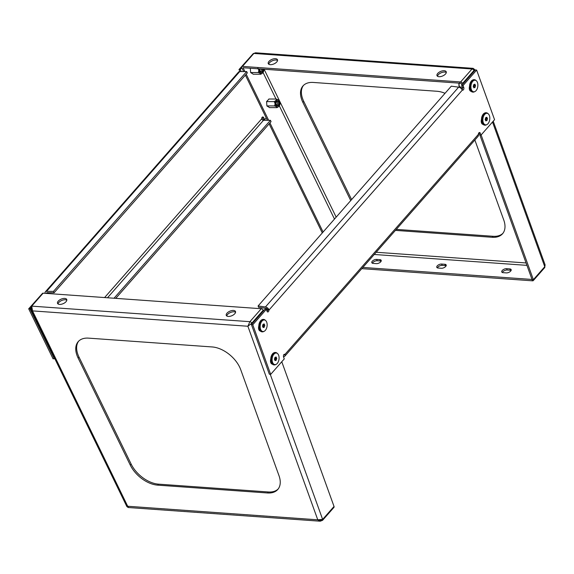 <?xml version="1.0" encoding="UTF-8"?>
<svg xmlns="http://www.w3.org/2000/svg" width="574" height="574" viewBox="0 0 574 574"><rect width="100%" height="100%" fill="white"/><g stroke="black" fill="none" stroke-linecap="round" stroke-linejoin="round"><path stroke-width="0.86" d="M275.498 58.691A5.001 2.475 -23 0 0 270.239 60.299A5.001 2.475 -23 0 0 268.266 63.635A5.001 2.475 -23 0 0 270.239 64.668A5.001 2.475 -23 0 0 275.491 63.061A5.001 2.475 -23 0 0 277.472 59.725A5.001 2.475 -23 0 0 275.498 58.691M268.747 64.216A5.001 2.475 157 0 1 276.058 60.019A5.001 2.475 157 0 1 277.551 60.478M444.247 70.724A5.001 2.475 -23 0 0 438.995 72.331A5.001 2.475 -23 0 0 437.015 75.668A5.001 2.475 -23 0 0 438.988 76.701A5.001 2.475 -23 0 0 444.247 75.094A5.001 2.475 -23 0 0 446.22 71.757A5.001 2.475 -23 0 0 444.247 70.724M437.503 76.249A5.001 2.475 157 0 1 444.814 72.051A5.001 2.475 157 0 1 446.299 72.511M462.773 84.163L462.522 83.467A1.665 1.004 -138.7 0 0 460.621 81.953L242.472 66.397A1.665 1.004 -138.7 0 0 241.79 66.634A1.665 1.004 -138.7 0 0 241.783 67.725L243.656 71.571M245.385 75.129L267.398 120.303M269.134 123.862L322.287 232.944M461.876 85.189L461.137 83.28L243.089 67.732L244.911 71.578M246.196 74.211L268.661 120.303M269.945 122.944L323.09 232.025M253.385 74.233L250.637 72.582L250.314 68.249M269.651 107.611L266.903 105.96L266.573 101.569L269.041 99.015M350.728 200.584L302.871 102.373A24.991 15.111 41.3 0 1 302.986 85.928A24.991 15.111 41.3 0 1 313.275 82.448L436.965 91.266A24.991 15.111 41.3 0 1 445.029 93.304M474.863 140.006L503.764 220.021A24.991 15.111 41.3 0 1 502.515 233.805A24.991 15.111 41.3 0 1 492.227 237.284L395.421 230.382M351.604 199.587L303.746 101.376A24.991 15.111 41.3 0 1 303.445 85.447M502.939 233.295A24.991 15.111 41.3 0 1 493.102 236.287L396.297 229.385M474.167 71.205L473.93 70.552L474.526 69.411L473.062 68.313L471.964 68.988L473.356 68.478M545.049 264.729L544.762 266.716L544.834 264.349M479.857 134.983L532.019 279.452L533.354 279.631L481.12 134.976M502.365 272.507A3.329 1.65 157 0 1 507.158 270.01L510.401 270.239A3.329 1.65 157 0 1 511.125 270.397M372.404 263.244A3.329 1.65 157 0 1 377.197 260.747L380.447 260.976A3.329 1.65 157 0 1 381.172 261.134M437.381 267.871A3.329 1.65 157 0 1 442.174 265.375L445.424 265.604A3.329 1.65 157 0 1 446.149 265.762M361.785 268.646L532.607 280.829A1.665 1.004 -138.7 0 0 533.289 280.593A1.665 1.004 -138.7 0 0 533.375 279.674L544.762 266.716A1.665 1.004 41.3 0 1 544.683 267.635L533.289 280.593M509.841 268.912L506.591 268.675A3.329 1.65 -23 0 0 503.089 269.751A3.329 1.65 -23 0 0 501.769 271.976A3.329 1.65 -23 0 0 503.082 272.664L506.333 272.894A3.329 1.65 -23 0 0 509.834 271.825A3.329 1.65 -23 0 0 511.154 269.601A3.329 1.65 -23 0 0 509.841 268.912L510.401 270.239M379.88 259.642L376.63 259.412A3.329 1.65 -23 0 0 373.129 260.481A3.329 1.65 -23 0 0 371.816 262.705A3.329 1.65 -23 0 0 373.129 263.401L376.379 263.631A3.329 1.65 -23 0 0 379.88 262.555A3.329 1.65 -23 0 0 381.201 260.338A3.329 1.65 -23 0 0 379.88 259.642L380.447 260.976M444.857 264.277L441.614 264.047A3.329 1.65 -23 0 0 438.106 265.116A3.329 1.65 -23 0 0 436.792 267.341A3.329 1.65 -23 0 0 438.106 268.029L441.356 268.266A3.329 1.65 -23 0 0 444.857 267.19A3.329 1.65 -23 0 0 446.177 264.966A3.329 1.65 -23 0 0 444.857 264.277L445.424 265.604M362.854 267.434L532.019 279.452M255.545 52.801L253.177 53.669A1.665 1.004 -138.7 0 1 253.866 53.439L255.868 52.822L253.866 53.439L242.472 66.397M472.897 68.328L255.868 52.822M473.93 70.552L462.522 83.467M474.411 69.318L473.909 70.509A1.665 1.004 41.3 0 0 472.015 68.995L460.621 81.953M284.324 354.337L284.941 354.416A1.665 0.983 97.7 0 0 284.647 354.294A1.665 0.983 97.7 0 0 283.943 354.624A1.665 0.983 97.7 0 0 283.549 356.942L284.259 358.922L270.677 374.377L252.768 324.769L266.35 309.321L267.068 311.302A1.665 0.983 97.7 0 0 267.721 311.962A1.665 0.983 97.7 0 0 268.941 310.103L268.61 309.099L267.498 309.357A1.665 1.004 -138.7 0 0 265.913 308.288L258.573 307.291L258.092 305.971L265.432 306.961L458.64 87.162A3.329 2.016 41.3 0 1 461.819 89.3L462.386 90.039A1.665 0.983 97.7 0 0 462.68 90.168A1.665 0.983 97.7 0 0 463.699 89.314A1.665 0.983 97.7 0 0 463.778 87.521L463.06 85.533L476.642 70.085L494.558 119.686L480.976 135.141L480.259 133.154A1.665 0.983 97.7 0 0 479.606 132.501A1.665 0.983 97.7 0 0 478.903 132.831A1.665 0.983 97.7 0 0 478.386 134.352L478.436 135.321A3.329 2.016 41.3 0 1 478.099 136.325L284.891 356.124A3.329 2.016 -138.7 0 0 285.228 355.119L283.807 354.524M258.953 325.63A3.753 2.21 97.7 0 0 260.287 331.019A3.753 2.21 97.7 0 0 260.295 331.019M481.629 118.969A3.753 2.21 97.7 0 0 482.964 124.357A3.753 2.21 97.7 0 0 482.971 124.357M469.69 85.899A3.753 2.21 97.7 0 0 471.017 91.288A3.753 2.21 97.7 0 0 471.024 91.288M270.892 358.707A3.753 2.21 97.7 0 0 272.227 364.088A3.753 2.21 97.7 0 0 272.234 364.095M480.976 135.141L479.642 134.955L478.924 132.974A1.665 0.983 97.7 0 0 478.881 132.859M258.092 305.971L451.3 86.172L458.64 87.162M252.768 324.769L251.434 324.59L265.016 309.142L266.35 309.321M251.434 324.59L269.349 374.198L270.677 374.377M462.07 89.63A1.665 0.983 97.7 0 0 462.443 87.334L461.726 85.354L475.308 69.899L476.642 70.085M461.726 85.354L463.06 85.533M267.111 311.417A1.665 0.983 97.7 0 0 267.606 309.924L268.941 310.103L462.386 90.039M267.606 309.924L267.498 309.357M268.61 309.099A3.329 2.016 -138.7 0 0 265.432 306.961M283.456 356.583A3.329 2.016 -138.7 0 0 284.891 356.124M285.228 355.119L284.941 354.416L478.386 134.352M228.258 316.439A5.001 2.475 -23 0 0 233.51 314.832A5.001 2.475 -23 0 0 235.483 311.495A5.001 2.475 -23 0 0 233.518 310.455A5.001 2.475 -23 0 0 228.258 312.069A5.001 2.475 -23 0 0 226.285 315.399A5.001 2.475 -23 0 0 228.258 316.439M226.766 315.98A5.001 2.475 157 0 1 234.077 311.79A5.001 2.475 157 0 1 235.57 312.249M59.502 304.407A5.001 2.475 -23 0 0 64.762 302.799A5.001 2.475 -23 0 0 66.735 299.463A5.001 2.475 -23 0 0 64.762 298.423A5.001 2.475 -23 0 0 59.509 300.037A5.001 2.475 -23 0 0 57.536 303.366A5.001 2.475 -23 0 0 59.502 304.407M58.017 303.947A5.001 2.475 157 0 1 65.328 299.757A5.001 2.475 157 0 1 66.821 300.216M77.512 356.727A24.991 15.111 -138.7 0 0 78.121 358.054L130.276 465.105A24.991 15.111 -138.7 0 0 157.649 485.138L267.477 492.973A24.991 15.111 -138.7 0 0 277.766 489.493A24.991 15.111 -138.7 0 0 279.007 475.71L240.707 369.649A24.991 15.111 -138.7 0 0 212.215 346.954L88.525 338.136A24.991 15.111 -138.7 0 0 78.236 341.609A24.991 15.111 -138.7 0 0 77.512 356.727M78.688 341.128A24.991 15.111 -138.7 0 0 78.387 355.729A24.991 15.111 -138.7 0 0 78.997 357.057L131.159 464.108A24.991 15.111 -138.7 0 0 158.524 484.147L268.352 491.975A24.991 15.111 -138.7 0 0 278.182 488.976M30.881 309.551L32.51 310.893L31.742 306.136A1.665 1.004 -138.7 0 0 31.053 306.365L42.447 293.407A1.665 1.004 41.3 0 1 43.129 293.178L261.278 308.733A1.665 1.004 41.3 0 1 263.179 310.24L263.43 310.943M281.777 361.749L334.032 506.455A1.665 1.004 41.3 0 1 333.946 507.373L322.559 520.331A1.665 1.004 41.3 0 0 322.638 519.413L334.032 506.455M30.946 309.702L32.51 310.893L127.701 506.254L126.739 506.29L30.953 309.709M126.739 506.29L127.701 506.254L128.554 507.538L320.227 521.206L317.774 519.807L319.804 520.36L322.624 519.37L317.774 519.807L320.084 521.192M263.179 310.24L251.785 323.205A1.665 1.004 41.3 0 0 249.891 321.691L247.875 326.247L251.807 323.248L247.875 326.247L249.891 321.691L261.278 308.733M43.129 293.178L31.742 306.136L31.405 309.02L32.51 310.893L247.875 326.247L317.774 519.807L127.701 506.254L127.952 507.351L128.554 507.538M252.797 54.107L238.992 69.554L239.968 71.556M262.174 117.261A1.665 1.091 -89.8 0 1 262.418 117.62L263.394 119.622L264.65 119.629L266.207 117.857M54.709 358.463L53.095 358.865L28.7 308.798L42.512 293.343M115.754 298.351L271.079 121.645L270.433 120.31L263.509 120.289A1.665 1.004 41.3 0 1 261.873 119.385L261.715 118.818A1.665 1.091 -89.8 0 1 262.806 116.96A1.665 1.091 -89.8 0 1 263.674 117.627L264.65 119.629M270.433 120.31L114.039 298.229M54.358 358.865L29.956 308.798L28.7 308.798M30.465 308.224L29.956 308.798M241.812 67.789L240.255 69.562L241.231 71.563M240.255 69.562L238.992 69.554M53.475 291.377L246.684 71.578L247.337 72.912L54.128 292.711L53.475 291.377L46.551 291.355A3.329 2.016 -138.7 0 0 45.353 291.829A3.329 2.016 -138.7 0 0 45.052 293.163L45.683 293.357M54.128 292.711L47.204 292.69A1.665 1.004 -138.7 0 0 46.602 292.927A1.665 1.004 -138.7 0 0 46.437 293.414M45.353 291.829L238.562 72.03A3.329 2.016 41.3 0 1 239.76 71.556L246.684 71.578M485.626 120.44A1.665 0.983 97.7 0 0 486.235 119.421A1.665 0.983 97.7 0 0 486.156 117.806A1.665 0.983 97.7 0 0 485.999 117.562M483.179 117.397A5.833 3.437 97.7 0 0 483.53 123.173A5.833 3.437 97.7 0 0 486.845 124.63A5.833 3.437 97.7 0 0 489.493 120.762A5.833 3.437 97.7 0 0 488.302 113.867A5.833 3.437 97.7 0 0 483.179 117.397M486.845 124.63L486.214 124.931A6.249 3.681 -82.3 0 1 484.829 125.175A6.249 3.681 -82.3 0 1 482.282 117.182A6.249 3.681 -82.3 0 1 486.508 112.798A6.249 3.681 -82.3 0 1 487.778 113.401L488.302 113.867M485.64 120.468L486.479 118.509L486.027 117.548M485.841 120.906L486.989 120.475L487.484 118.646L486.824 117.247L485.676 117.684L485.188 119.514L485.841 120.906M486.479 118.509L487.484 118.646M485.991 120.339L486.989 120.475M481.701 122.025L481.242 121.674M481.794 122.348L481.27 121.946M469.762 88.956L469.302 88.604M469.855 89.279L469.331 88.877M459.839 82.649C458.791 83.933 458.769 85.354 459.774 86.925L462.429 87.284M459.824 87.413A3.609 2.124 -82.3 0 1 459.724 87.32L459.774 86.925C459.487 87.341 460.226 87.901 461.984 88.604L462.508 88.676M459.724 87.32A3.609 2.124 -82.3 0 1 459.1 83.137M270.971 361.756L270.505 361.412M271.064 362.079L270.541 361.685M259.025 328.687L258.565 328.335M259.125 329.01L258.594 328.608M277.859 105.846A2.518 1.65 90.2 0 0 279.308 103.047A2.518 1.65 90.2 0 0 277.479 100.837A2.518 1.65 90.2 0 0 276.238 102.079A2.518 1.65 90.2 0 0 276.23 104.59A2.518 1.65 90.2 0 0 277.859 105.846M276.194 104.475A2.081 1.363 90.2 0 0 277.328 105.422A2.081 1.363 90.2 0 0 277.493 105.408A2.081 1.363 90.2 0 0 278.699 103.22A2.081 1.363 90.2 0 0 277.342 101.254A2.081 1.363 90.2 0 0 277.177 101.268A2.081 1.363 90.2 0 0 276.202 102.194M277.393 99.761A3.609 2.361 90.2 0 0 275.319 103.765A3.609 2.361 90.2 0 0 277.938 106.922A3.609 2.361 90.2 0 0 278.842 106.47A3.609 2.361 90.2 0 0 278.856 100.22A3.609 2.361 90.2 0 0 277.393 99.761M278.842 106.47L277.048 107.639C277.156 107.073 276.288 106.499 274.444 105.925C275.305 104.497 275.197 103.069 274.121 101.627C275.85 100.773 276.603 99.905 276.395 99.037L268.811 99.015M276.395 99.037L278.856 100.22M274.121 101.627L266.573 101.605M274.444 105.925L266.903 105.903M277.048 107.639L269.414 107.611M259.9 68.93A2.518 1.65 90.2 0 0 259.886 68.966A2.518 1.65 90.2 0 0 259.965 71.212A2.518 1.65 90.2 0 0 261.493 72.475A2.518 1.65 90.2 0 0 262.921 70.954A2.518 1.65 90.2 0 0 262.964 69.153M259.929 71.097A2.081 1.363 90.2 0 0 261.062 72.044A2.081 1.363 90.2 0 0 262.325 70.781A2.081 1.363 90.2 0 0 262.318 69.102M259.154 68.88A3.609 2.361 90.2 0 0 259.922 72.776A3.609 2.361 90.2 0 0 262.576 73.092A3.609 2.361 90.2 0 0 263.574 71.384A3.609 2.361 90.2 0 0 263.717 69.203M262.576 73.092L260.783 74.261C260.89 73.694 260.022 73.12 258.185 72.546C259.046 71.126 258.939 69.691 257.855 68.249M258.185 72.546L250.637 72.525M260.783 74.261L253.156 74.233M473.679 87.37A1.665 0.983 97.7 0 0 474.296 86.351A1.665 0.983 97.7 0 0 474.21 84.737A1.665 0.983 97.7 0 0 474.059 84.493M471.232 84.328A5.833 3.437 97.7 0 0 471.584 90.104A5.833 3.437 97.7 0 0 474.906 91.56A5.833 3.437 97.7 0 0 477.554 87.686A5.833 3.437 97.7 0 0 476.363 80.79A5.833 3.437 97.7 0 0 471.232 84.328M474.906 91.56L474.275 91.862A6.249 3.681 -82.3 0 1 472.883 92.105A6.249 3.681 -82.3 0 1 470.343 84.113A6.249 3.681 -82.3 0 1 474.569 79.721A6.249 3.681 -82.3 0 1 475.839 80.331L476.363 80.79M473.694 87.399L474.54 85.44L474.088 84.478M473.902 87.836L475.05 87.406L475.537 85.569L474.885 84.177L473.737 84.615L473.241 86.444L473.902 87.836M474.54 85.44L475.537 85.569M474.045 87.27L475.05 87.406M274.889 360.178A1.665 0.983 97.7 0 0 275.506 359.159A1.665 0.983 97.7 0 0 275.42 357.545A1.665 0.983 97.7 0 0 275.269 357.293M272.442 357.128A5.833 3.437 97.7 0 0 272.793 362.912A5.833 3.437 97.7 0 0 276.108 364.361A5.833 3.437 97.7 0 0 278.756 360.494A5.833 3.437 97.7 0 0 277.572 353.598A5.833 3.437 97.7 0 0 272.442 357.128M276.108 364.361L275.477 364.669A6.249 3.681 -82.3 0 1 274.092 364.913A6.249 3.681 -82.3 0 1 271.552 356.92A6.249 3.681 -82.3 0 1 275.771 352.529A6.249 3.681 -82.3 0 1 277.048 353.139L277.572 353.598M274.903 360.207L275.75 358.241L275.298 357.286M275.111 360.644L276.259 360.207L276.747 358.377L276.094 356.985L274.946 357.415L274.451 359.245L275.111 360.644M275.75 358.241L276.747 358.377M275.255 360.07L276.259 360.207M262.949 327.108A1.665 0.983 97.7 0 0 263.559 326.089A1.665 0.983 97.7 0 0 263.48 324.475A1.665 0.983 97.7 0 0 263.322 324.224M260.503 324.059A5.833 3.437 97.7 0 0 260.854 329.842A5.833 3.437 97.7 0 0 264.169 331.291A5.833 3.437 97.7 0 0 266.817 327.424A5.833 3.437 97.7 0 0 265.633 320.529A5.833 3.437 97.7 0 0 260.503 324.059M264.169 331.291L263.538 331.6A6.249 3.681 -82.3 0 1 262.153 331.844A6.249 3.681 -82.3 0 1 259.606 323.851A6.249 3.681 -82.3 0 1 263.832 319.46A6.249 3.681 -82.3 0 1 265.102 320.07L265.633 320.529M262.964 327.137L263.803 325.171L263.358 324.217M263.165 327.575L264.313 327.137L264.808 325.307L264.148 323.915L263 324.346L262.512 326.176L263.165 327.575M263.803 325.171L264.808 325.307M263.315 327.001L264.313 327.137M276.517 101.677A1.665 1.091 -89.8 0 1 277.357 102.509A1.665 1.091 -89.8 0 1 277.486 103.062A1.665 1.091 -89.8 0 1 277.35 104.174A1.665 1.091 -89.8 0 1 276.503 104.999M261.048 69.016A1.665 1.091 -89.8 0 1 261.091 69.131A1.665 1.091 -89.8 0 1 261.22 69.684A1.665 1.091 -89.8 0 1 261.084 70.789A1.665 1.091 -89.8 0 1 260.244 71.614M263.071 72.511L276.001 99.037M279.337 105.889L334.484 219.067M336.17 217.151L264.097 69.232M526.064 262.949L376.192 252.259M302.871 102.373L303.746 101.376M492.227 237.284L493.102 236.287M544.748 266.673L492.514 122.018M374.248 254.476L526.932 265.36M531.998 279.495L532.557 280.822M253.916 53.447L471.964 68.988M441.614 264.047L442.174 265.375M376.63 259.412L377.197 260.747M506.591 268.675L507.158 270.01M478.924 132.974L480.259 133.154M462.443 87.334L463.778 87.521M78.997 357.057L78.121 358.054M322.624 519.37L270.246 374.32M252.036 323.901L251.807 323.248M268.352 491.975L267.477 492.973M158.524 484.147L157.649 485.138M131.159 464.108L130.276 465.105M249.841 321.684L31.785 306.136M31.053 306.365L30.795 309.393M107.503 297.762L263.509 120.289M263.674 117.627L262.418 117.62M47.09 293.458L47.764 292.697M104.597 297.562L261.715 118.818M46.551 291.355L239.76 71.556M482.045 122.664A5.833 3.437 -82.3 0 1 481.844 117.211M486.336 112.777A6.249 3.681 97.7 0 0 486.171 112.748A6.249 3.681 97.7 0 0 481.952 117.139A6.249 3.681 97.7 0 0 484.492 125.132A6.249 3.681 97.7 0 0 484.664 125.146M470.099 89.594A5.833 3.437 -82.3 0 1 469.898 84.141M474.397 79.707A6.249 3.681 97.7 0 0 474.232 79.678A6.249 3.681 97.7 0 0 470.006 84.069A6.249 3.681 97.7 0 0 472.553 92.062A6.249 3.681 97.7 0 0 472.718 92.077M271.308 362.402A5.833 3.437 -82.3 0 1 271.107 356.949M275.606 352.515A6.249 3.681 97.7 0 0 275.441 352.486A6.249 3.681 97.7 0 0 271.215 356.877A6.249 3.681 97.7 0 0 273.762 364.87A6.249 3.681 97.7 0 0 273.927 364.885M259.369 329.333A5.833 3.437 -82.3 0 1 259.168 323.88M263.667 319.445A6.249 3.681 97.7 0 0 263.502 319.417A6.249 3.681 97.7 0 0 259.276 323.808A6.249 3.681 97.7 0 0 261.816 331.801A6.249 3.681 97.7 0 0 261.988 331.815M544.999 264.592L493.224 121.207M474.877 70.394L474.641 69.734M545.106 264.872L544.683 267.635M253.177 53.669L241.79 66.634M126.868 506.569L128.275 507.516M320.227 521.206L322.559 520.331M484.829 125.175L484.492 125.132C481.837 124.127 480.933 121.466 481.773 117.153C482.669 114.197 484.133 112.726 486.171 112.748L486.508 112.798M472.883 92.105L472.553 92.062C469.898 91.058 468.994 88.396 469.833 84.084C470.723 81.128 472.194 79.657 474.232 79.678L474.569 79.721M274.092 364.913L273.762 364.87C271.107 363.866 270.196 361.204 271.043 356.885C271.933 353.928 273.403 352.465 275.441 352.486L275.771 352.529M262.153 331.844L261.816 331.801C259.168 330.796 258.257 328.134 259.096 323.815C259.993 320.859 261.457 319.395 263.502 319.417L263.832 319.46"/></g></svg>
